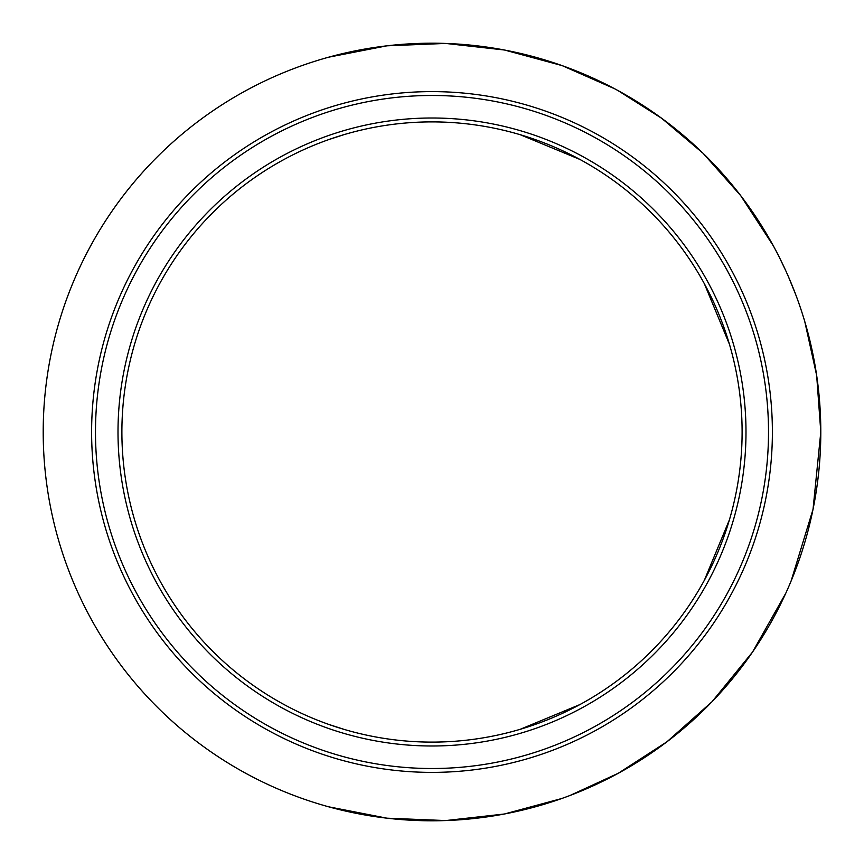 <?xml version="1.0" encoding="UTF-8"?>
<svg xmlns="http://www.w3.org/2000/svg" width="864" height="864" viewBox="0 0 864 864"><rect width="100%" height="100%" fill="white"/><g stroke="black" fill="none" stroke-linecap="round" stroke-linejoin="round"><path stroke-width="1.3" d="M165.715 219.974A340.384 340.384 0 0 1 644.026 165.715A340.384 340.384 0 0 1 698.285 644.026A340.384 340.384 0 0 1 219.974 698.285A340.384 340.384 0 0 1 165.715 219.974A340.384 340.384 0 0 0 219.974 698.285A340.384 340.384 0 0 0 698.285 644.026M674.6 625.169A310.111 310.111 0 0 1 121.889 432A310.111 310.111 0 0 1 534.308 139.255A310.111 310.111 0 0 1 674.6 625.169M677.635 627.588A313.988 313.988 0 0 1 236.412 677.635A313.988 313.988 0 0 1 186.365 236.412A313.988 313.988 0 0 1 627.588 186.365A313.988 313.988 0 0 1 677.635 627.588M328.633 139.622L344.596 134.46M520.139 134.676L579.949 159.451M704.333 283.662L729.421 344.218M785.819 593.168L752.49 652.126L711.968 701.784L666.9 741.82L618.289 773.269C593.752 786.629 568.188 797.224 541.588 805.032A388.8 388.8 0 0 1 322.412 805.032C295.628 797.148 270.054 786.553 245.711 773.269A388.8 388.8 0 0 1 90.731 618.289C77.49 594.054 66.895 568.49 58.968 541.588A388.8 388.8 0 0 1 58.968 322.412C66.841 295.65 77.436 270.086 90.731 245.711A388.8 388.8 0 0 1 245.711 90.731C269.935 77.49 295.51 66.906 322.412 58.968A388.8 388.8 0 0 1 541.588 58.968C568.404 66.863 593.968 77.458 618.289 90.731A388.8 388.8 0 0 1 773.269 245.711C786.629 270.216 797.213 295.79 805.032 322.412A388.8 388.8 0 0 1 820.8 432L813.035 509.317L791.078 581.094M618.246 773.291L570.11 795.442M561.762 798.509L504.392 814.007L445.738 820.562L386.953 818.186L328.633 806.803M804.74 321.397L816.664 375.419L820.8 432A388.8 388.8 0 0 1 805.032 541.588C797.267 568.08 786.683 593.654 773.269 618.289A388.8 388.8 0 0 1 618.289 773.269M328.633 57.197L386.953 45.814L445.522 43.438M445.802 43.448L504.446 50.004L561.967 65.567M562.356 65.707L614.682 88.787M617.998 90.58L661.694 118.303L703.08 153.284L740.653 195.566L773.334 245.83M779.22 257.051L785.581 270.302M788.281 276.34L795.658 294.451M798.444 302.054L798.768 302.972M449.842 43.61L443.221 43.362M450.209 43.621L453.46 43.794M432.011 43.2L439.031 43.265M440.953 43.308L442.314 43.34M443.47 43.373L446.126 43.459M445.327 43.427L438.836 43.265M435.002 43.211L435.78 43.222M435.467 43.211L432.356 43.2M437.681 43.243L437.087 43.232M441.504 43.319L440.554 43.297M441.148 43.308L438.815 43.265M443.102 43.362L443.912 43.384M451.494 43.686L450.695 43.654M449.528 43.6L448.934 43.567M447.898 43.524L447.066 43.492M438.534 43.254L445.424 43.427M447.163 43.492L452.056 43.718M433.566 43.2L432.637 43.2M433.393 43.2L432.454 43.2M443.372 43.362L443.977 43.384M443.524 43.373L445.154 43.427M455.09 43.891L449.928 43.61M445.662 43.438L448.535 43.556M436.784 43.232L435.424 43.211M134.46 519.404A310.111 310.111 0 0 0 159.808 580.586M729.421 519.804L704.333 580.327M579.82 704.614L520.182 729.313M344.596 729.54L328.633 724.378M168.75 222.383A336.506 336.506 0 0 1 641.617 168.75A336.506 336.506 0 0 1 695.25 641.617A336.506 336.506 0 0 1 222.383 695.25A336.506 336.506 0 0 1 168.75 222.383"/></g></svg>
